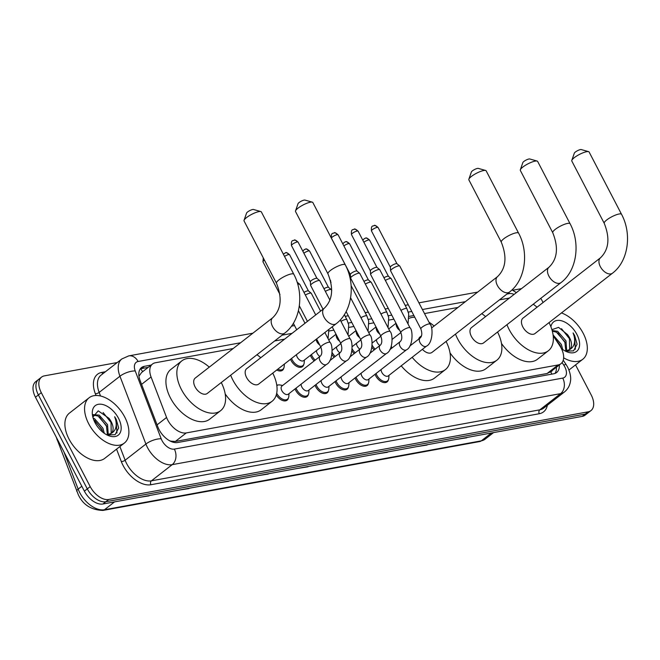 <?xml version="1.0" encoding="UTF-8"?>
<svg xmlns="http://www.w3.org/2000/svg" width="660" height="660" viewBox="0 0 660 660"><rect width="100%" height="100%" fill="white"/><g stroke="black" fill="none" stroke-linecap="round" stroke-linejoin="round"><path stroke-width="0.99" d="M303.798 364.394A9.182 5.453 -127.9 0 1 302.478 366.622A9.182 5.453 -127.9 0 1 291.06 360.434A9.182 5.453 -127.9 0 1 290.524 359.271M314.209 360.896A9.182 5.453 -127.9 0 1 311.058 356.779A9.182 5.453 -127.9 0 1 310.423 355.352M308.418 394.309A9.182 5.453 -127.9 0 1 307.098 396.536A9.182 5.453 -127.9 0 1 295.688 390.349A9.182 5.453 -127.9 0 1 295.045 388.921M328.416 390.654A9.182 5.453 -127.9 0 1 327.096 392.882A9.182 5.453 -127.9 0 1 315.678 386.686A9.182 5.453 -127.9 0 1 315.043 385.258M348.414 386.999A9.182 5.453 -127.9 0 1 347.094 389.227A9.182 5.453 -127.9 0 1 335.676 383.031A9.182 5.453 -127.9 0 1 335.041 381.604M368.412 383.344A9.182 5.453 -127.9 0 1 367.092 385.564A9.182 5.453 -127.9 0 1 355.674 379.376A9.182 5.453 -127.9 0 1 355.039 377.949M276.771 385.184A9.182 5.453 -127.9 0 1 278.297 384.97M388.41 379.69A9.182 5.453 -127.9 0 1 387.09 381.909A9.182 5.453 -127.9 0 1 375.672 375.721A9.182 5.453 -127.9 0 1 375.028 374.294M233.145 348.546L155.347 362.769A17.218 10.213 52.1 0 0 152.493 364.023A17.218 10.213 52.1 0 0 151.066 376.975L166.567 417.466A17.218 10.213 52.1 0 0 167.747 420.073A17.218 10.213 52.1 0 0 186.293 432.927L558.08 364.955A17.218 10.213 52.1 0 0 560.934 363.709A17.218 10.213 52.1 0 0 559.68 345.601L553.212 335.866M170.527 441.227A5.742 3.407 52.1 0 0 170.767 441.193L170.956 441.16A17.218 10.213 -127.9 0 1 169.438 440.657M152.493 364.023L141.554 372.545L139.186 375.928M170.956 441.16L175.337 441.457L547.115 373.486L550.514 371.77M509.429 298.039L499.463 299.863M457.957 307.453L424.512 313.566M413.878 315.505L409.051 316.387M393.88 319.168L389.053 320.05M373.882 322.822L369.055 323.705M353.884 326.477L349.058 327.36M333.886 330.132L329.06 331.015M284.625 339.141L274.651 340.964M283.8 368.057A9.182 5.453 -127.9 0 1 282.48 370.276A9.182 5.453 -127.9 0 1 276.721 370.021M334.207 357.241A9.182 5.453 -127.9 0 1 331.988 354.667M354.205 353.587A9.182 5.453 -127.9 0 1 351.986 351.013M374.203 349.924A9.182 5.453 -127.9 0 1 371.984 347.358M288.42 397.963A9.182 5.453 -127.9 0 1 287.108 400.191A9.182 5.453 -127.9 0 1 276.26 395.002M151.148 365.071L144.383 366.308A17.218 10.213 52.1 0 0 141.529 367.554A17.218 10.213 52.1 0 0 140.101 380.515L157.921 427.069A17.218 10.213 52.1 0 0 159.101 429.677A17.218 10.213 52.1 0 0 177.647 442.53L553.773 373.766A17.218 10.213 52.1 0 0 556.628 372.52A17.218 10.213 52.1 0 0 559.317 364.963M575.545 364.897L591.228 395.018A17.218 10.213 -127.9 0 1 590.972 410.586A17.218 10.213 -127.9 0 1 588.118 411.832L108.76 499.471A17.218 10.213 -127.9 0 1 90.206 486.618L41.3 392.675A17.218 10.213 -127.9 0 1 41.555 377.108A17.218 10.213 -127.9 0 1 44.41 375.862L117.224 362.546M540.73 298.402A17.218 10.213 -127.9 0 1 542.322 301.075L543.073 302.519M512.713 290.243L521.507 288.635M590.972 410.586L585.148 415.123A17.218 10.213 -127.9 0 1 582.285 416.377L102.927 504.009A17.218 10.213 -127.9 0 1 84.373 491.156L35.467 397.213L38.387 394.944A17.218 10.213 -127.9 0 1 38.635 379.376A17.218 10.213 -127.9 0 0 38.387 394.944L87.293 488.887L38.387 394.944L41.3 392.675M102.927 504.009L105.839 501.74A17.218 10.213 -127.9 0 1 87.293 488.887A17.218 10.213 -127.9 0 0 105.839 501.74L585.206 414.1L105.839 501.74L108.76 499.471M588.06 412.855A17.218 10.213 -127.9 0 1 585.206 414.1A17.218 10.213 -127.9 0 0 588.06 412.855M556.405 367.24A17.218 10.213 -127.9 0 1 554.994 373.428M140.242 368.915A17.218 10.213 -127.9 0 1 141.463 368.577L148.228 367.339M467.107 437.431A4.595 3.531 79.6 0 1 466.711 437.794L467.197 437.415M456.365 439.395L466.711 437.794M427.399 444.691A4.595 3.531 79.6 0 1 427.004 445.055L427.49 444.675M416.666 446.655L427.004 445.055M387.692 451.952A4.595 3.531 79.6 0 1 387.304 452.314L387.783 451.935M376.959 453.915L387.304 452.314M347.985 459.212A4.595 3.531 79.6 0 1 347.597 459.566L348.076 459.195M337.252 461.175L347.597 459.566M149.457 495.503A4.595 3.531 79.6 0 1 149.061 495.866L149.548 495.487M138.715 497.467L149.061 495.866M189.164 488.243A4.595 3.531 79.6 0 1 188.768 488.606L189.255 488.227M178.423 490.207L188.768 488.606M228.863 480.983A4.595 3.531 79.6 0 1 228.475 481.346L228.962 480.967M218.13 482.947L228.475 481.346M268.57 473.731A4.595 3.531 79.6 0 1 268.183 474.086L268.67 473.715M257.837 475.687L268.183 474.086M308.278 466.471A4.595 3.531 79.6 0 1 307.89 466.826L308.377 466.455M297.545 468.435L307.89 466.826M35.467 397.213A17.218 10.213 -127.9 0 1 35.722 381.653L41.555 377.108M124.781 417.128A28.694 17.028 -127.9 0 1 124.361 443.066A28.694 17.028 -127.9 0 1 88.679 423.728A28.694 17.028 -127.9 0 1 89.1 397.782A28.694 17.028 -127.9 0 1 124.781 417.128M124.361 443.066L104.684 458.395A28.694 17.028 -127.9 0 1 69.003 439.048A28.694 17.028 -127.9 0 1 69.415 413.111L89.1 397.782M107.398 434.8L106.392 425.552L98.043 416.023L92.977 415.082M108.256 434.701L107.547 424.652L99.198 415.123L93.068 414.645M102.787 432.176L101.755 429.157L93.695 419.776M104.288 433.306L102.919 428.257L94.57 418.729L93.118 418.093M110.451 433.909L111.202 432.977L111.02 421.946L109.024 418.358L98.224 410.834L92.854 417.128M109.024 418.358A12.969 7.697 -127.9 0 1 111.243 421.773A12.969 7.697 -127.9 0 1 111.053 433.496L106.747 434.808M94.966 422.573A18.711 11.104 -127.9 0 1 92.507 415.478A18.711 11.104 -127.9 0 1 101.12 404.225A18.711 11.104 -127.9 0 1 118.503 418.275A18.711 11.104 -127.9 0 1 119.864 433.331A18.711 11.104 -127.9 0 1 108.042 435.427A18.711 11.104 -127.9 0 1 94.966 422.573M106.986 434.932L115.104 434.692L118.66 428.01L116.234 419.364L114.65 416.716L115.624 419.661C117.175 426.352 115.657 430.963 111.053 433.496M102.193 430.237L94.669 420.37M106.821 426.632L99.305 416.765M111.449 423.027L103.092 412.516M116.936 433.059L116.102 419.471L114.65 416.716M244.051 220.3L246.568 213.081A4.018 0.957 -27.5 0 1 248.968 211.043A4.018 0.957 -27.5 0 1 252.681 209.509A4.018 0.957 -27.5 0 1 253.473 209.484L260.832 211.563A9.76 2.318 152.5 0 0 258.901 211.612A9.76 2.318 152.5 0 0 249.892 215.341A9.76 2.318 152.5 0 0 244.051 220.3A9.76 2.318 152.5 0 0 244.051 220.943L276.482 283.247A9.76 2.318 -27.5 0 1 281.325 278.239A9.76 2.318 -27.5 0 1 291.332 273.916A9.76 2.318 -27.5 0 1 293.791 274.23L261.36 211.934A9.76 2.318 152.5 0 0 260.832 211.563M276.482 283.247C282.381 298.056 281.127 309.548 272.712 317.74L195.228 378.081A9.76 5.791 52.1 0 0 195.088 386.9A9.76 5.791 52.1 0 0 207.215 393.475L284.707 333.135C300.647 321.214 304.359 293.733 293.791 274.23M221.273 382.528A31.564 18.736 -127.9 0 1 220.621 410.677A31.564 18.736 -127.9 0 1 181.368 389.408A31.564 18.736 -127.9 0 1 181.83 360.871A31.564 18.736 -127.9 0 1 209.286 367.133M220.621 410.677L209.682 419.191A31.564 18.736 -127.9 0 1 170.437 397.922A31.564 18.736 -127.9 0 1 170.899 369.385L181.83 360.871M295.523 210.895L298.039 203.676A4.018 0.957 -27.5 0 1 300.448 201.63A4.018 0.957 -27.5 0 1 304.153 200.095A4.018 0.957 -27.5 0 1 304.953 200.079L312.304 202.158A9.76 2.318 152.5 0 0 310.373 202.199A9.76 2.318 152.5 0 0 301.364 205.928A9.76 2.318 152.5 0 0 295.523 210.895A9.76 2.318 152.5 0 0 295.523 211.53L327.954 273.834A9.76 2.318 -27.5 0 1 332.797 268.834A9.76 2.318 -27.5 0 1 342.804 264.503A9.76 2.318 -27.5 0 1 345.262 264.825L312.832 202.521A9.76 2.318 152.5 0 0 312.304 202.158M327.954 273.834C333.853 288.643 332.599 300.143 324.192 308.327L246.7 368.668A9.76 5.791 52.1 0 0 246.559 377.487A9.76 5.791 52.1 0 0 258.695 384.062L336.179 323.722C352.118 311.809 355.831 284.328 345.262 264.825M272.745 373.114A31.564 18.736 -127.9 0 1 272.093 401.272A31.564 18.736 -127.9 0 1 232.848 379.995A31.564 18.736 -127.9 0 1 230.678 375.202M272.093 401.272L261.154 409.786A31.564 18.736 -127.9 0 1 225.192 393.946M256.963 354.733A31.564 18.736 -127.9 0 1 260.758 357.72M468.864 179.198L471.38 171.988A4.018 0.957 -27.5 0 1 473.781 169.942A4.018 0.957 -27.5 0 1 477.493 168.407A4.018 0.957 -27.5 0 1 478.285 168.391L485.644 170.47A9.76 2.318 152.5 0 0 483.706 170.511A9.76 2.318 152.5 0 0 474.705 174.24A9.76 2.318 152.5 0 0 468.864 179.198A9.76 2.318 152.5 0 0 468.856 179.842L501.286 242.146A9.76 2.318 -27.5 0 1 506.137 237.146A9.76 2.318 -27.5 0 1 516.136 232.815A9.76 2.318 -27.5 0 1 518.595 233.137L486.164 170.833A9.76 2.318 152.5 0 0 485.644 170.47M422.4 349.33A9.76 5.791 52.1 0 0 432.028 352.374L509.512 292.034C525.459 280.12 529.163 252.64 518.595 233.137M446.086 341.426A31.564 18.736 -127.9 0 1 445.426 369.584A31.564 18.736 -127.9 0 1 412.153 357.308M445.426 369.584L434.494 378.097A31.564 18.736 -127.9 0 1 401.214 365.822M421.509 335.833L420.04 336.979A9.76 5.791 52.1 0 0 418.688 339.116M409.084 318.318A31.564 18.736 -127.9 0 1 414.777 317.237M428.983 322.162A31.564 18.736 -127.9 0 1 434.09 326.032M391.817 348.133A31.564 18.736 -127.9 0 1 391.363 346.252M520.336 169.793L522.852 162.575A4.018 0.957 -27.5 0 1 525.253 160.529A4.018 0.957 -27.5 0 1 528.965 158.994A4.018 0.957 -27.5 0 1 529.757 158.977L537.116 161.056A9.76 2.318 152.5 0 0 535.186 161.106A9.76 2.318 152.5 0 0 526.177 164.827A9.76 2.318 152.5 0 0 520.336 169.793A9.76 2.318 152.5 0 0 520.336 170.437L552.766 232.733A9.76 2.318 -27.5 0 1 557.609 227.733A9.76 2.318 -27.5 0 1 567.616 223.402A9.76 2.318 -27.5 0 1 570.075 223.724L537.644 161.419A9.76 2.318 152.5 0 0 537.116 161.056M552.766 232.733C558.665 247.541 557.411 259.042 548.996 267.226L471.512 327.566A9.76 5.791 52.1 0 0 471.372 336.385A9.76 5.791 52.1 0 0 483.499 342.961L560.992 282.62C576.931 270.707 580.635 243.226 570.075 223.724M497.558 332.021A31.564 18.736 -127.9 0 1 496.897 360.17A31.564 18.736 -127.9 0 1 457.652 338.893A31.564 18.736 -127.9 0 1 455.491 334.1M496.897 360.17L485.966 368.684A31.564 18.736 -127.9 0 1 450.005 352.852M481.775 313.632A31.564 18.736 -127.9 0 1 485.57 316.618M571.808 160.38L574.324 153.161A4.018 0.957 -27.5 0 1 576.733 151.124A4.018 0.957 -27.5 0 1 580.437 149.589A4.018 0.957 -27.5 0 1 581.237 149.564L588.588 151.643A9.76 2.318 152.5 0 0 586.658 151.693A9.76 2.318 152.5 0 0 577.648 155.413A9.76 2.318 152.5 0 0 571.808 160.38A9.76 2.318 152.5 0 0 571.808 161.023L604.238 223.319A9.76 2.318 -27.5 0 1 609.081 218.32A9.76 2.318 -27.5 0 1 619.088 213.997A9.76 2.318 -27.5 0 1 621.547 214.31L589.116 152.014A9.76 2.318 152.5 0 0 588.588 151.643M604.238 223.319C610.137 238.136 608.883 249.628 600.476 257.812L522.984 318.153A9.76 5.791 52.1 0 0 522.844 326.972A9.76 5.791 52.1 0 0 534.98 333.556L612.463 273.215C628.403 261.294 632.115 233.813 621.547 214.31M549.029 322.608A31.564 18.736 -127.9 0 1 548.378 350.757A31.564 18.736 -127.9 0 1 509.124 329.48A31.564 18.736 -127.9 0 1 506.962 324.687M548.378 350.757L537.438 359.271A31.564 18.736 -127.9 0 1 501.476 343.439M533.247 304.227A31.564 18.736 -127.9 0 1 537.042 307.213M330.025 342.416C333.061 344.438 333.234 361.391 326.477 364.435L288.28 394.185A5.164 3.069 -127.9 0 1 281.861 390.703A5.164 3.069 -127.9 0 1 281.935 386.034L320.133 356.284C322.088 354.601 322.327 351.565 320.867 347.185A5.164 1.229 -27.5 0 1 323.433 344.536A5.164 1.229 -27.5 0 1 328.721 342.243A5.164 1.229 -27.5 0 1 328.919 342.21A5.164 1.229 -27.5 0 1 330.025 342.416L324.877 332.524M289.014 393.616L288.824 396.305A8.605 5.107 -127.9 0 1 287.479 399.168A8.605 5.107 -127.9 0 1 276.779 393.368A8.605 5.107 -127.9 0 1 276.705 393.228M297.784 284.369A5.164 1.229 -27.5 0 1 298.51 284.196A5.164 1.229 -27.5 0 1 299.731 284.27A5.164 1.229 -27.5 0 1 299.805 284.361L315.719 314.927M276.903 385.588L276.837 385.638A8.605 5.107 -127.9 0 1 276.903 385.588A8.605 5.107 -127.9 0 1 280.013 384.986L282.661 385.465M346.475 360.781A5.164 3.069 -127.9 0 1 345.815 361.111A5.164 3.069 -127.9 0 1 340.048 357.299A5.164 3.069 -127.9 0 1 340.131 352.63C342.086 350.947 342.325 347.911 340.857 343.53A5.164 1.229 -27.5 0 1 343.423 340.882A5.164 1.229 -27.5 0 1 348.719 338.588A5.164 1.229 -27.5 0 1 348.917 338.555A5.164 1.229 -27.5 0 1 350.023 338.753C353.05 340.783 353.232 357.736 346.475 360.781L308.278 390.53A5.164 3.069 -127.9 0 1 301.859 387.049A5.164 3.069 -127.9 0 1 301.117 384.186M309.004 389.961L308.822 392.642A8.605 5.107 -127.9 0 1 307.477 395.513A8.605 5.107 -127.9 0 1 296.777 389.713A8.605 5.107 -127.9 0 1 296.076 388.113M323.012 309.243L310.646 285.483A5.164 1.229 -27.5 0 1 310.613 285.359A5.164 1.229 -27.5 0 1 311.974 283.685A5.164 1.229 -27.5 0 1 318.508 280.541A5.164 1.229 -27.5 0 1 319.729 280.607A5.164 1.229 -27.5 0 1 319.803 280.706L329.909 300.118M310.373 281.853A3.729 0.891 -27.5 0 1 310.349 281.762A3.729 0.891 -27.5 0 1 311.33 280.558A3.729 0.891 -27.5 0 1 316.049 278.281A3.729 0.891 -27.5 0 1 316.932 278.33A3.729 0.891 -27.5 0 1 316.99 278.404M366.473 357.126A5.164 3.069 -127.9 0 1 365.813 357.456A5.164 3.069 -127.9 0 1 360.046 353.644A5.164 3.069 -127.9 0 1 360.129 348.975C362.084 347.292 362.323 344.256 360.855 339.867A5.164 1.229 -27.5 0 1 363.421 337.227A5.164 1.229 -27.5 0 1 368.717 334.933A5.164 1.229 -27.5 0 1 368.915 334.9A5.164 1.229 -27.5 0 1 370.021 335.099C373.048 337.128 373.23 354.082 366.473 357.126L328.276 386.867A5.164 3.069 -127.9 0 1 321.857 383.386A5.164 3.069 -127.9 0 1 321.115 380.531M329.002 386.306L328.82 388.987A8.605 5.107 -127.9 0 1 327.475 391.858A8.605 5.107 -127.9 0 1 316.775 386.059A8.605 5.107 -127.9 0 1 316.074 384.458M331.039 282.596L330.643 281.82A5.164 1.229 -27.5 0 1 330.611 281.696A5.164 1.229 -27.5 0 1 330.742 281.275M386.471 353.471A5.164 3.069 -127.9 0 1 385.811 353.801A5.164 3.069 -127.9 0 1 380.045 349.99A5.164 3.069 -127.9 0 1 380.119 345.32C382.082 343.637 382.322 340.601 380.853 336.212A5.164 1.229 -27.5 0 1 383.419 333.564A5.164 1.229 -27.5 0 1 388.715 331.279A5.164 1.229 -27.5 0 1 388.913 331.246A5.164 1.229 -27.5 0 1 390.019 331.444C393.046 333.473 393.228 350.427 386.471 353.471L348.274 383.212A5.164 3.069 -127.9 0 1 341.847 379.731A5.164 3.069 -127.9 0 1 341.113 376.876M349 382.643L348.818 385.333A8.605 5.107 -127.9 0 1 347.474 388.204A8.605 5.107 -127.9 0 1 336.773 382.404A8.605 5.107 -127.9 0 1 336.072 380.803M372.199 342.986L380.87 336.237L350.641 278.165A5.164 1.229 -27.5 0 1 350.6 278.041A5.164 1.229 -27.5 0 1 351.97 276.375A5.164 1.229 -27.5 0 1 358.504 273.232A5.164 1.229 -27.5 0 1 359.716 273.298A5.164 1.229 -27.5 0 1 359.799 273.397L390.019 331.444M350.369 274.535A3.729 0.891 -27.5 0 1 350.344 274.453A3.729 0.891 -27.5 0 1 351.326 273.248A3.729 0.891 -27.5 0 1 356.045 270.971A3.729 0.891 -27.5 0 1 356.928 271.021A3.729 0.891 -27.5 0 1 356.986 271.095M406.469 349.816A5.164 3.069 -127.9 0 1 405.809 350.147A5.164 3.069 -127.9 0 1 400.042 346.335A5.164 3.069 -127.9 0 1 400.117 341.665C402.08 339.974 402.32 336.947 400.851 332.558A5.164 1.229 -27.5 0 1 403.417 329.909A5.164 1.229 -27.5 0 1 408.713 327.616A5.164 1.229 -27.5 0 1 408.911 327.591A5.164 1.229 -27.5 0 1 410.017 327.789C413.044 329.818 413.218 346.764 406.469 349.816L368.272 379.558A5.164 3.069 -127.9 0 1 361.845 376.076A5.164 3.069 -127.9 0 1 361.111 373.222M368.998 378.988L368.816 381.678A8.605 5.107 -127.9 0 1 367.471 384.549A8.605 5.107 -127.9 0 1 356.763 378.741A8.605 5.107 -127.9 0 1 356.07 377.14M400.851 332.558L370.639 274.51A5.164 1.229 -27.5 0 1 370.598 274.387A5.164 1.229 -27.5 0 1 371.968 272.72A5.164 1.229 -27.5 0 1 378.502 269.569A5.164 1.229 -27.5 0 1 379.714 269.643A5.164 1.229 -27.5 0 1 379.797 269.742L410.017 327.789M370.367 270.88A3.729 0.891 -27.5 0 1 370.342 270.79A3.729 0.891 -27.5 0 1 371.324 269.585A3.729 0.891 -27.5 0 1 376.043 267.316A3.729 0.891 -27.5 0 1 376.926 267.366A3.729 0.891 -27.5 0 1 376.984 267.44M426.467 346.162A5.164 3.069 -127.9 0 1 425.807 346.483A5.164 3.069 -127.9 0 1 420.04 342.68A5.164 3.069 -127.9 0 1 420.115 338.011C422.07 336.32 422.317 333.284 420.849 328.903A5.164 1.229 -27.5 0 1 423.415 326.254A5.164 1.229 -27.5 0 1 428.711 323.961A5.164 1.229 -27.5 0 1 428.909 323.928A5.164 1.229 -27.5 0 1 430.015 324.134C433.042 326.164 433.216 343.109 426.467 346.162L388.27 375.903A5.164 3.069 -127.9 0 1 381.843 372.421A5.164 3.069 -127.9 0 1 381.109 369.559M388.996 375.334L388.814 378.023A8.605 5.107 -127.9 0 1 387.469 380.894A8.605 5.107 -127.9 0 1 376.761 375.086A8.605 5.107 -127.9 0 1 376.068 373.486M420.849 328.903L390.629 270.856A5.164 1.229 -27.5 0 1 390.596 270.732A5.164 1.229 -27.5 0 1 391.966 269.065A5.164 1.229 -27.5 0 1 398.491 265.914A5.164 1.229 -27.5 0 1 399.712 265.988A5.164 1.229 -27.5 0 1 399.795 266.087L430.015 324.134M390.365 267.226A3.729 0.891 -27.5 0 1 390.34 267.135A3.729 0.891 -27.5 0 1 391.322 265.93A3.729 0.891 -27.5 0 1 396.041 263.662A3.729 0.891 -27.5 0 1 396.924 263.711A3.729 0.891 -27.5 0 1 396.982 263.777M284.361 364.072L284.204 366.391A8.605 5.107 -127.9 0 1 282.859 369.262A8.605 5.107 -127.9 0 1 277.786 369.188M316.594 338.976L320.867 347.185L303.658 360.616A5.164 3.069 -127.9 0 1 297.231 357.134A5.164 3.069 -127.9 0 1 296.497 354.626M304.384 360.046L304.202 362.736A8.605 5.107 -127.9 0 1 302.858 365.599A8.605 5.107 -127.9 0 1 292.157 359.799A8.605 5.107 -127.9 0 1 291.555 358.471M303.971 292.363A3.729 0.891 -27.5 0 1 307.535 290.87A3.729 0.891 -27.5 0 1 308.418 290.92A3.729 0.891 -27.5 0 1 308.476 290.994M305.357 295.02A5.164 1.229 -27.5 0 1 311.207 293.197A5.164 1.229 -27.5 0 1 311.289 293.296L320.578 311.14M319.877 356.483A5.164 3.069 -127.9 0 1 317.229 353.479A5.164 3.069 -127.9 0 1 316.495 350.617M315.224 360.112A8.605 5.107 -127.9 0 1 312.147 356.144A8.605 5.107 -127.9 0 1 311.454 354.544M323.969 288.709A3.729 0.891 -27.5 0 1 327.533 287.215A3.729 0.891 -27.5 0 1 328.408 287.265A3.729 0.891 -27.5 0 1 328.474 287.339M325.355 291.365A5.164 1.229 -27.5 0 1 331.204 289.542A5.164 1.229 -27.5 0 1 331.287 289.641L331.741 290.515M339.875 352.828A5.164 3.069 -127.9 0 1 337.227 349.825A5.164 3.069 -127.9 0 1 336.493 346.962M335.222 356.458A8.605 5.107 -127.9 0 1 332.219 352.613M351.137 285.846A5.164 1.229 -27.5 0 1 351.202 285.887A5.164 1.229 -27.5 0 1 351.285 285.986L366.886 315.95L368.717 321.189L368.041 331.303M359.873 349.173A5.164 3.069 -127.9 0 1 357.225 346.162A5.164 3.069 -127.9 0 1 356.491 343.307M355.22 352.795A8.605 5.107 -127.9 0 1 352.209 348.959M363.965 281.399A3.729 0.891 -27.5 0 1 367.529 279.906A3.729 0.891 -27.5 0 1 368.404 279.955A3.729 0.891 -27.5 0 1 368.47 280.03M365.351 284.056A5.164 1.229 -27.5 0 1 371.2 282.233A5.164 1.229 -27.5 0 1 371.283 282.332L386.884 312.296L388.715 317.534L388.039 327.649M379.871 345.518A5.164 3.069 -127.9 0 1 377.223 342.507A5.164 3.069 -127.9 0 1 376.489 339.652M375.218 349.14A8.605 5.107 -127.9 0 1 372.207 345.304M383.963 277.745A3.729 0.891 -27.5 0 1 387.527 276.251A3.729 0.891 -27.5 0 1 388.402 276.301A3.729 0.891 -27.5 0 1 388.459 276.375M385.349 280.401A5.164 1.229 -27.5 0 1 391.198 278.578A5.164 1.229 -27.5 0 1 391.281 278.677L406.882 308.641L408.713 313.879L408.037 323.986M561.454 312.931A28.694 17.028 -127.9 0 1 583.209 333.316A28.694 17.028 -127.9 0 1 582.788 359.254A28.694 17.028 -127.9 0 1 563.64 357.811M565.826 350.988L564.812 341.748L556.471 332.211L552.321 331.13M566.684 350.889L565.975 340.84L557.626 331.312L552.156 330.503M561.124 348.034L560.183 345.345L554.218 337.392M562.716 349.495L561.346 344.446L553.096 334.966M568.879 350.105L569.63 349.165L569.44 338.143L567.452 334.546L558.574 327.368L551.909 329.67M567.452 334.546A12.969 7.697 -127.9 0 1 569.671 337.961A12.969 7.697 -127.9 0 1 569.481 349.685A12.969 7.697 -127.9 0 1 569.481 349.693L565.174 350.996M550.902 326.766A18.711 11.104 -127.9 0 1 561.891 320.892A18.711 11.104 -127.9 0 1 576.922 334.463A18.711 11.104 -127.9 0 1 578.292 349.528A18.711 11.104 -127.9 0 1 566.47 351.615A18.711 11.104 -127.9 0 1 561.355 348.48M565.414 351.12L573.532 350.881L577.087 344.198L574.662 335.56L573.078 332.912L574.052 335.849C575.602 342.54 574.084 347.152 569.481 349.693M560.62 346.426L554.491 337.788M565.249 342.82L557.725 332.962M569.877 339.215L561.52 328.705M575.363 349.247L574.53 335.659L573.078 332.912M157.072 424.858L166.567 417.466M550.597 371.753L550.704 371.737A5.742 3.407 52.1 0 0 552.337 370.4M140.555 368.808A17.218 13.241 79.6 0 1 142.642 371.695M550.704 371.737A17.218 13.241 79.6 0 1 551.768 374.137M175.337 441.457L186.293 432.927M141.578 384.367L151.066 376.975M547.115 373.486L558.08 364.955M240.578 342.763L138.088 361.498A11.476 6.814 52.1 0 0 135.234 370.969L161.188 438.784A11.476 6.814 52.1 0 0 161.972 440.525A11.476 6.814 52.1 0 0 174.347 449.097L562.741 378.089A11.476 6.814 52.1 0 0 564.812 366.877A11.476 6.814 52.1 0 0 563.813 365.178L562.064 362.554M562.741 378.089A11.476 8.827 -100.4 0 1 560.604 393.649L172.202 464.656A22.96 13.621 -127.9 0 1 147.469 447.521A22.96 13.621 -127.9 0 1 145.901 444.048L125.128 460.226A22.96 13.621 52.1 0 0 126.695 463.699A22.96 13.621 52.1 0 0 151.429 480.835L539.822 409.827A22.96 13.621 52.1 0 0 543.634 408.161L564.407 391.99A22.96 13.621 -127.9 0 1 560.604 393.649L539.822 409.827A2.871 2.203 79.6 0 0 539.294 413.721L150.892 484.729A2.871 2.203 79.6 0 1 151.429 480.835L172.202 464.656A11.476 8.827 -100.4 0 0 174.347 449.097M564.407 391.99C567.922 389.136 569.959 385.415 570.52 380.828C570.611 380.3 571.56 375.424 567.707 367.257L566.082 364.501A11.476 1.155 146.4 0 0 563.813 365.178M150.892 484.729A25.822 15.328 -127.9 0 1 123.065 465.448A25.822 15.328 -127.9 0 1 121.3 461.538L116.556 449.146M96.013 395.488L95.337 393.723A25.822 15.328 -127.9 0 1 101.764 372.413L105.41 371.745M547.355 405.273A25.822 15.328 -127.9 0 1 539.294 413.721M90.206 486.618L84.373 491.156M588.118 411.832L582.285 416.377M161.188 438.784A11.476 4.224 159.1 0 0 145.901 444.048L119.938 376.233L99.165 392.411L100.534 396M135.234 370.969A11.476 4.224 159.1 0 0 119.938 376.233A22.96 13.621 -127.9 0 1 121.836 358.957L101.062 375.136A22.96 13.621 52.1 0 0 99.165 392.411A2.871 1.056 -20.9 0 1 95.337 393.723M119.889 446.548L125.128 460.226A2.871 1.056 -20.9 0 1 121.3 461.538M514.066 294.426A11.476 6.814 52.1 0 0 509.429 293.609L506.888 294.079M465.382 301.661L422.408 309.524M411.774 311.462L408.276 312.106M391.776 315.125L388.278 315.76M371.778 318.78L368.28 319.415M351.78 322.435L348.282 323.07M292.05 333.349L282.084 335.173M102.968 373.651A2.871 2.203 79.6 0 1 101.764 372.413M509.429 293.609A11.476 8.827 -100.4 0 0 508.827 292.57M138.088 361.498A11.476 8.827 -100.4 0 0 128.733 355.888L121.836 358.957M141.463 368.577L144.383 366.308M63.847 451.72L78.16 489.118A22.96 13.621 52.1 0 0 79.728 492.591A22.96 13.621 52.1 0 0 104.462 509.734A5.742 4.414 79.6 0 1 102.919 510.436C91.088 509.982 82.863 504.694 78.251 494.587L56.108 436.862M76.799 491.378A5.742 2.112 159.1 0 1 78.16 489.118L81.823 486.263M57.148 438.867A5.742 2.112 159.1 0 0 57.04 439.758M114.535 501.889L104.462 509.734L481.313 440.839A22.96 13.621 52.1 0 0 485.125 439.172L479.77 441.54A5.742 4.414 -100.4 0 0 481.313 440.839L491.386 432.993M272.712 317.74A9.76 5.791 52.1 0 0 272.572 326.56A9.76 5.791 52.1 0 0 283.082 333.836A9.76 5.791 52.1 0 0 284.707 333.135M324.192 308.327A9.76 5.791 52.1 0 0 324.043 317.147A9.76 5.791 52.1 0 0 334.562 324.431A9.76 5.791 52.1 0 0 336.179 323.722M501.286 242.146C507.193 256.954 505.939 268.455 497.524 276.639A9.76 5.791 52.1 0 0 497.384 285.458A9.76 5.791 52.1 0 0 507.895 292.743A9.76 5.791 52.1 0 0 509.512 292.034M548.996 267.226A9.76 5.791 52.1 0 0 548.856 276.045A9.76 5.791 52.1 0 0 559.366 283.33A9.76 5.791 52.1 0 0 560.992 282.62M600.476 257.812A9.76 5.791 52.1 0 0 600.328 266.632A9.76 5.791 52.1 0 0 610.846 273.916A9.76 5.791 52.1 0 0 612.463 273.215M326.477 364.435A5.164 3.069 -127.9 0 1 325.817 364.765A5.164 3.069 -127.9 0 1 320.059 360.954A5.164 3.069 -127.9 0 1 320.133 356.284M298.097 242.113C295.878 240.174 294.55 239.522 294.121 240.166C293.642 241.197 290.821 238.92 291.481 245.561A3.729 0.891 -27.5 0 1 293.329 243.647A3.729 0.891 -27.5 0 1 297.157 241.989A3.729 0.891 -27.5 0 1 298.097 242.113L316.965 278.363M294.121 240.166A3.729 2.871 79.6 0 1 297.157 241.989M338.093 234.803C335.874 232.856 334.546 232.213 334.108 232.856C333.638 233.887 330.817 231.602 331.477 238.243A3.729 0.891 -27.5 0 1 333.325 236.338A3.729 0.891 -27.5 0 1 337.153 234.679A3.729 0.891 -27.5 0 1 338.093 234.803L356.961 271.054M334.108 232.856A3.729 2.871 79.6 0 1 337.153 234.679M358.091 231.148C355.872 229.201 354.544 228.558 354.106 229.201C353.636 230.233 350.815 227.947 351.475 234.589A3.729 0.891 -27.5 0 1 353.323 232.675A3.729 0.891 -27.5 0 1 357.151 231.025A3.729 0.891 -27.5 0 1 358.091 231.148L376.959 267.399L379.714 269.643M354.106 229.201A3.729 2.871 79.6 0 1 357.151 231.025M378.089 227.486C375.87 225.547 374.542 224.895 374.104 225.538C373.634 226.578 370.813 224.293 371.473 230.934A3.729 0.891 -27.5 0 1 373.321 229.02A3.729 0.891 -27.5 0 1 377.149 227.37A3.729 0.891 -27.5 0 1 378.089 227.486L396.957 263.744M374.104 225.538A3.729 2.871 79.6 0 1 377.149 227.37M263.274 257.87L262.969 261.805A3.729 0.891 -27.5 0 1 264.454 260.131M284.518 256.426A3.729 0.891 -27.5 0 1 288.643 254.578A3.729 0.891 -27.5 0 1 289.583 254.702L308.451 290.953M283.33 254.133L285.599 252.755A3.729 2.871 79.6 0 1 288.643 254.578M319.671 344.891A5.164 3.069 -127.9 0 1 316.915 341.806A5.164 3.069 -127.9 0 1 316.181 339.298M303.88 253.225A3.729 0.891 -27.5 0 1 308.641 250.924A3.729 0.891 -27.5 0 1 309.581 251.047L328.449 287.298M302.858 251.262L304.202 249.661L305.596 249.1A3.729 2.871 79.6 0 1 308.641 250.924M339.669 341.236A5.164 3.069 -127.9 0 1 336.913 338.151A5.164 3.069 -127.9 0 1 336.262 334.686M340.956 321.329A5.164 1.229 -27.5 0 1 345.782 319.407A5.164 1.229 -27.5 0 1 346.888 319.605L348.719 324.844L348.043 334.958M359.667 337.582A5.164 3.069 -127.9 0 1 356.911 334.496A5.164 3.069 -127.9 0 1 356.251 331.031M360.954 317.674A5.164 1.229 -27.5 0 1 365.78 315.752A5.164 1.229 -27.5 0 1 366.886 315.95M343.876 245.916A3.729 0.891 -27.5 0 1 348.637 243.614A3.729 0.891 -27.5 0 1 349.577 243.738L368.445 279.988M342.853 243.944L344.198 242.352L345.592 241.791A3.729 2.871 79.6 0 1 348.637 243.614M379.665 333.919A5.164 3.069 -127.9 0 1 376.909 330.841A5.164 3.069 -127.9 0 1 376.249 327.376M380.944 314.02A5.164 1.229 -27.5 0 1 385.778 312.089A5.164 1.229 -27.5 0 1 386.884 312.296M363.874 242.261A3.729 0.891 -27.5 0 1 368.635 239.959A3.729 0.891 -27.5 0 1 369.567 240.075L388.443 276.334M362.851 240.289L364.196 238.697L365.59 238.128A3.729 2.871 79.6 0 1 368.635 239.959M399.663 330.264A5.164 3.069 -127.9 0 1 396.907 327.187A5.164 3.069 -127.9 0 1 396.248 323.713M400.942 310.365A5.164 1.229 -27.5 0 1 405.776 308.435A5.164 1.229 -27.5 0 1 406.882 308.641M549.994 372.224L560.934 363.709M516.392 292.619L512.011 289.888M477.675 292.091L418.927 302.833M408.292 304.78L405.166 305.349M388.295 308.435L385.168 309.004M368.296 312.089L365.17 312.659M348.298 315.744L345.172 316.313M294.541 325.57L291.456 326.139M252.871 333.193L128.733 355.888M566.082 364.501L563.227 360.22M479.77 441.54L102.919 510.436M485.125 439.172L493.564 432.597M431.533 328.028L497.524 276.639M287.479 399.168L285.252 400.9M307.428 321.379L299.343 305.844M297.099 282.125L299.731 284.27M307.477 395.513L305.25 397.246M350.023 338.753L340.246 319.976M310.349 281.762L310.613 285.359M329.802 360.673L340.131 352.63M340.857 343.53L332.178 326.84M316.932 278.33L319.729 280.607M291.481 245.561L310.349 281.812M327.475 391.858L325.248 393.591M370.021 335.099L350.608 297.817M330.512 280.385L330.611 281.696M349.8 357.019L360.129 348.975M360.855 339.867L346.129 311.57M347.474 388.204L345.246 389.936M350.344 274.453L350.6 278.041M369.798 353.364L380.119 345.32M356.928 271.021L359.716 273.298M331.477 238.243L350.344 274.494M367.471 384.549L365.244 386.281M370.342 270.79L370.598 274.387M389.796 349.701L400.117 341.665M351.475 234.589L370.342 270.839M387.469 380.894L385.242 382.627M390.34 267.135L390.596 270.732M409.794 346.046L420.115 338.011M396.924 263.711L399.712 265.988M371.473 230.934L390.34 267.185M296.703 329.728L293.353 323.293M282.859 369.262L280.632 370.994M304.994 323.276L298.444 310.695M262.969 261.805L279.988 294.509M302.858 365.599L300.63 367.331M328.878 329.406L328.045 338.613M308.418 290.92L311.207 293.197M289.583 254.702C287.364 252.763 286.036 252.112 285.599 252.755M332.203 350.303L340.873 343.546M328.729 339.916L336.022 334.232M346.888 319.605L344.33 314.688M328.408 287.265L331.204 289.542M309.581 251.047C307.362 249.109 306.034 248.457 305.596 249.1M352.201 346.64L360.871 339.892M348.727 336.262L356.02 330.577M368.725 332.607L376.018 326.923M368.404 279.955L371.2 282.233M349.577 243.738C347.358 241.791 346.03 241.148 345.592 241.791M392.197 339.331L400.867 332.582M388.715 328.944L396.016 323.268M388.402 276.301L391.198 278.578M369.567 240.075C367.356 238.136 366.028 237.493 365.59 238.128M582.788 359.254L568.961 370.021"/></g></svg>
